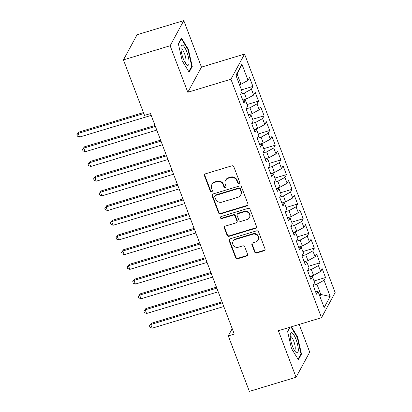 <?xml version="1.0" encoding="UTF-8"?>
<svg xmlns="http://www.w3.org/2000/svg" width="412" height="412" viewBox="0 0 412 412"><rect width="100%" height="100%" fill="white"/><g stroke="black" fill="none" stroke-linecap="round" stroke-linejoin="round"><path stroke-width="0.62" d="M239.032 183.484A1.112 1.04 -151.5 0 0 239.676 182.166L233.851 166.829A1.591 1.483 -151.5 0 0 231.838 165.835L205.387 173.838A1.591 1.483 -151.5 0 0 204.465 175.728L210.29 191.06A1.112 1.04 -151.5 0 0 212.298 191.276A1.112 1.04 -151.5 0 0 212.35 190.437L211.593 188.454A5.093 4.753 -151.5 0 1 211.82 184.602A5.093 4.753 -151.5 0 1 214.544 182.413L216.748 181.743A5.093 4.753 -151.5 0 1 223.201 184.937L223.958 186.924A1.112 1.04 -151.5 0 0 225.961 187.141A1.112 1.04 -151.5 0 0 226.013 186.301L225.261 184.313A5.093 4.753 -151.5 0 1 225.482 180.466A5.093 4.753 -151.5 0 1 228.207 178.272L230.411 177.608A5.093 4.753 -151.5 0 1 236.864 180.801L237.621 182.789A1.112 1.04 -151.5 0 0 239.032 183.484M225.482 180.466L225.761 179.951A5.093 4.753 -151.5 0 1 228.485 177.763L230.689 177.093A5.093 4.753 -151.5 0 1 237.142 180.291L237.899 182.274A1.112 1.04 -151.5 0 0 239.727 182.727M204.702 174.281A1.591 1.483 -151.5 0 0 204.743 175.213L210.568 190.545A1.112 1.04 -151.5 0 0 212.401 190.998M211.82 184.602L212.098 184.087A5.093 4.753 -151.5 0 1 214.822 181.898L217.026 181.228A5.093 4.753 -151.5 0 1 223.479 184.427L224.236 186.409A1.112 1.04 -151.5 0 0 226.064 186.863M254.657 252.005A1.591 1.483 -151.5 0 0 256.676 253.004L264.097 250.759A1.591 1.483 -151.5 0 0 265.014 248.869L258.545 231.843A1.591 1.483 -151.5 0 0 256.532 230.844L230.081 238.847A1.591 1.483 -151.5 0 0 229.16 240.737L235.628 257.763A1.591 1.483 -151.5 0 0 237.647 258.762L246.608 256.048A1.591 1.483 -151.5 0 0 247.53 254.163L244.764 246.876A1.591 1.483 -151.5 0 0 242.745 245.876L238.301 247.221A4.259 3.971 -151.5 0 1 233.707 245.871A4.259 3.971 -151.5 0 1 233.094 241.329A4.259 3.971 -151.5 0 1 235.37 239.501L252.777 234.232A4.259 3.971 -151.5 0 1 257.371 235.576A4.259 3.971 -151.5 0 1 257.989 240.119A4.259 3.971 -151.5 0 1 255.713 241.952L252.808 242.828A1.591 1.483 -151.5 0 0 251.892 244.718L254.657 252.005L254.935 251.49A1.591 1.483 -151.5 0 0 256.954 252.489L264.375 250.244A1.591 1.483 -151.5 0 0 265.055 249.801M234.273 334.091L150.509 113.568L144.519 115.381L123.435 59.884L170.141 45.747L187.815 92.278L230.926 79.228L321.504 317.688L278.399 330.733L296.074 377.263L249.368 391.4L228.289 335.904L234.273 334.091M247.046 205.876A1.591 1.483 -151.5 0 0 247.967 203.992L241.499 186.96A1.591 1.483 -151.5 0 0 239.48 185.961L213.035 193.97A1.591 1.483 -151.5 0 0 212.113 195.855L218.581 212.886A1.591 1.483 -151.5 0 0 220.6 213.885L247.046 205.876L247.324 205.367A1.591 1.483 -151.5 0 0 248.009 204.924M250.022 209.399L256.491 226.43A1.591 1.483 -151.5 0 1 255.569 228.315L229.124 236.323A1.591 1.483 -151.5 0 1 227.105 235.324L224.339 228.037A1.591 1.483 -151.5 0 1 225.261 226.147L235.983 222.902A1.591 1.483 -151.5 0 0 236.905 221.012L235.072 216.182A1.591 1.483 -151.5 0 0 233.053 215.182L221.888 218.561A1.112 1.04 -151.5 0 1 220.523 217.021A1.112 1.04 -151.5 0 1 221.12 216.542L248.009 208.405A1.591 1.483 -151.5 0 1 250.022 209.399M230.926 79.228L244.563 54.08L335.147 292.541L321.504 317.688M241.453 89.873L252.932 86.396L249.584 77.574L248.065 80.371L241.921 64.2L235.911 75.283L242.055 91.459L240.536 94.255L243.889 103.072L245.403 100.276L247.638 106.157L246.118 108.953L249.471 117.775L250.99 114.979L253.22 120.86L251.706 123.657L255.054 132.479L256.573 129.682L258.808 135.563L257.289 138.36L260.642 147.177L262.156 144.38L264.391 150.262L262.877 153.058L266.224 161.88L267.743 159.083L269.978 164.965L268.459 167.761L271.812 176.583L273.326 173.787L275.561 179.663L274.042 182.465L277.394 191.281L278.914 188.485L281.144 194.366L279.63 197.163L282.977 205.985L284.496 203.188L286.731 209.069L285.212 211.866L288.565 220.688L290.079 217.891L292.314 223.768L290.8 226.569L294.147 235.386L295.667 232.589L297.897 238.471L296.382 241.267L299.735 250.089L301.249 247.293L303.484 253.174L301.965 255.97L305.318 264.792L306.832 261.996L309.067 267.872L307.553 270.669L310.9 279.491L312.42 276.694L314.655 282.575L313.135 285.372L316.488 294.194L318.002 291.397L315.376 291.269M252.932 86.396L251.418 89.193L253.648 95.074L246.551 98.937L242.75 100.085M247.035 104.571L258.52 101.1L255.167 92.278L253.648 95.074M258.52 101.1L257 103.896L259.236 109.772L252.134 113.64L248.338 114.788M252.618 119.274L264.102 115.798L260.75 106.976L259.236 109.772M264.102 115.798L262.583 118.594L264.818 124.475L257.716 128.343L253.921 129.492M258.206 133.977L269.685 130.501L266.337 121.679L264.818 124.475M269.685 130.501L268.171 133.297L270.406 139.179L263.304 143.041L259.508 144.19M263.788 148.675L275.273 145.199L271.92 136.382L270.406 139.179M275.273 145.199L273.753 148.001L275.988 153.877L268.887 157.745L265.091 158.893M269.376 163.379L280.855 159.902L277.508 151.08L275.988 153.877M280.855 159.902L279.341 162.699L281.571 168.58L274.474 172.448L270.674 173.596M274.959 178.082L286.443 174.606L283.09 165.784L281.571 168.58M286.443 174.606L284.924 177.402L287.159 183.283L280.057 187.146L276.261 188.294M280.541 192.78L292.026 189.304L288.673 180.487L287.159 183.283M292.026 189.304L290.506 192.105L292.741 197.981L285.64 201.849L281.844 202.998M286.129 207.483L297.608 204.007L294.261 195.185L292.741 197.981M297.608 204.007L296.094 206.803L298.329 212.685L291.227 216.552L287.427 217.701M291.711 222.186L303.196 218.71L299.843 209.888L298.329 212.685M303.196 218.71L301.677 221.507L303.912 227.388L296.81 231.25L293.014 232.399M297.299 236.885L308.779 233.408L305.426 224.592L303.912 227.388M308.779 233.408L307.264 236.205L309.494 242.086L302.393 245.954L298.597 247.102M302.882 251.588L314.361 248.112L311.014 239.29L309.494 242.086M314.361 248.112L312.847 250.908L315.082 256.789L307.98 260.652L304.185 261.805M308.464 266.291L319.949 262.815L316.596 253.993L315.082 256.789M319.949 262.815L318.43 265.611L320.665 271.493L313.563 275.355L309.767 276.503M314.052 280.989L325.531 277.513L322.184 268.696L320.665 271.493M325.531 277.513L324.017 280.309L330.161 296.486L324.146 307.568L318.002 291.397M312.42 276.694L309.788 276.565M319.341 294.915L320.824 294.467L316.916 284.177L313.172 285.31M324.017 280.309L316.916 284.177M330.161 296.486L320.824 294.467L319.851 296.259M306.832 261.996L304.205 261.862M313.563 275.355L311.328 269.474L307.584 270.607M318.43 265.611L311.328 269.474M301.249 247.293L298.623 247.164M307.98 260.652L305.745 254.776L302.001 255.909M312.847 250.908L305.745 254.776M295.667 232.589L293.035 232.461M302.393 245.954L300.163 240.072L296.413 241.205M307.264 236.205L300.163 240.072M290.079 217.891L287.452 217.757M296.81 231.25L294.575 225.369L290.831 226.502M301.677 221.507L294.575 225.369M284.496 203.188L281.87 203.059M291.227 216.552L288.992 210.671L285.248 211.804M296.094 206.803L288.992 210.671M278.914 188.485L276.282 188.356M285.64 201.849L283.41 195.968L279.66 197.101M290.506 192.105L283.41 195.968M273.326 173.787L270.699 173.653M280.057 187.146L277.822 181.265L274.078 182.398M284.924 177.402L277.822 181.265M267.743 159.083L265.112 158.955M274.474 172.448L272.239 166.566L268.495 167.699M279.341 162.699L272.239 166.566M262.156 144.38L259.529 144.252M268.887 157.745L266.652 151.863L262.908 152.996M273.753 148.001L266.652 151.863M256.573 129.682L253.947 129.548M263.304 143.041L261.069 137.16L257.325 138.298M268.171 133.297L261.069 137.16M250.99 114.979L248.359 114.85M257.716 128.343L255.486 122.462L251.737 123.595M262.583 118.594L255.486 122.462M245.403 100.276L242.776 100.147M252.134 113.64L249.899 107.759L246.155 108.892M257 103.896L249.899 107.759M246.551 98.937L244.316 93.055L240.572 94.194M251.418 89.193L244.316 93.055M296.074 377.263L309.711 352.116L299.194 324.44M187.815 92.278L201.453 67.13L183.778 20.6L170.141 45.747M183.778 20.6L137.078 34.737L123.435 59.884M201.453 67.13L244.563 54.08M232.213 328.663L228.289 335.904M248.065 80.371L240.963 84.239L237.055 73.944L236.081 75.741M240.963 84.239L239.48 84.687M241.921 64.2L237.055 73.944M192.25 66.481L188.408 49.435L181.471 38.105L178.37 43.826L182.207 60.868L189.144 72.198L192.25 66.481L191.462 66.718M289.832 327.272L287.602 331.387L291.438 348.434L298.381 359.758L301.481 354.042L297.644 336.995L291.397 326.798M212.35 194.412A1.591 1.483 -151.5 0 0 212.391 195.345L218.86 212.371A1.591 1.483 -151.5 0 0 220.878 213.37L247.324 205.367M240.047 189.17A1.112 1.04 -151.5 0 0 238.636 188.475L215.419 195.499A1.112 1.04 -151.5 0 0 214.776 196.823L215.569 198.914A5.093 4.753 -151.5 0 0 222.027 202.107L237.894 197.307A5.093 4.753 -151.5 0 0 240.618 195.118A5.093 4.753 -151.5 0 0 240.84 191.266L240.047 189.17L240.325 188.66A1.112 1.04 -151.5 0 0 238.914 187.96L238.636 188.475M214.822 195.978L215.1 195.463A1.112 1.04 -151.5 0 1 215.697 194.984L238.914 187.96M240.618 195.118L240.896 194.603A5.093 4.753 -151.5 0 0 241.118 190.751L240.84 191.266M240.325 188.66L241.118 190.751M224.576 226.59A1.591 1.483 -151.5 0 0 224.617 227.522L227.383 234.809A1.591 1.483 -151.5 0 0 229.402 235.808L255.847 227.805A1.591 1.483 -151.5 0 0 256.532 227.362M236.838 222.217L237.116 221.702A1.591 1.483 -151.5 0 0 237.183 220.502L235.35 215.667A1.591 1.483 -151.5 0 0 233.331 214.667L222.166 218.051L221.888 218.561M220.703 216.784A1.112 1.04 -151.5 0 0 222.166 218.051M247.112 219.534A4.259 3.971 -151.5 0 0 249.389 217.706A4.259 3.971 -151.5 0 0 248.776 213.159A4.259 3.971 -151.5 0 0 244.182 211.814L238.048 213.668A1.591 1.483 -151.5 0 0 237.127 215.558L238.965 220.394A1.591 1.483 -151.5 0 0 240.979 221.388L247.112 219.534M249.389 217.706L249.672 217.191A4.259 3.971 -151.5 0 0 249.054 212.649A4.259 3.971 -151.5 0 0 244.46 211.299L244.182 211.814M237.199 214.353L237.477 213.838A1.591 1.483 -151.5 0 1 238.327 213.159L244.46 211.299M252.123 243.271A1.591 1.483 -151.5 0 0 252.17 244.203L254.935 251.49M257.989 240.119L258.267 239.609A4.259 3.971 -151.5 0 0 257.649 235.061A4.259 3.971 -151.5 0 0 253.056 233.717L252.777 234.232M233.094 241.329L233.372 240.819A4.259 3.971 -151.5 0 1 235.649 238.986L253.056 233.717M229.396 239.29A1.591 1.483 -151.5 0 0 229.438 240.222L235.906 257.248A1.591 1.483 -151.5 0 0 237.925 258.247L246.891 255.538A1.591 1.483 -151.5 0 0 247.571 255.095M187.939 49.574L188.408 49.435M297.17 337.14L297.644 336.995M300.698 354.279L301.481 354.042M143.448 112.569L78.867 132.113L78.172 133.395L79.567 137.072L151.199 115.391M143.814 113.527L78.172 133.395L76.853 134.703L78.867 132.113M79.567 137.072L77.415 136.171L76.853 134.703M244.429 100.229L244.208 99.647M155.02 125.454L84.455 146.816L83.76 148.099L85.155 151.776L156.781 130.094M155.386 126.417L83.76 148.099L82.441 149.407L84.455 146.816M85.155 151.776L82.997 150.874L82.441 149.407M250.017 114.933L249.796 114.345M160.608 140.157L90.037 161.514L89.342 162.802L90.738 166.474L162.369 144.792M160.974 141.12L89.342 162.802L88.024 164.105L90.037 161.514M90.738 166.474L88.585 165.578L88.024 164.105M189.057 61.852A10.542 2.791 73.2 0 0 185.338 48.59A10.542 2.791 73.2 0 0 181.053 46.747A10.542 2.791 73.2 0 0 180.961 48.637A10.542 2.791 73.2 0 0 186.425 64.504A10.542 2.791 73.2 0 0 189.057 61.852M185.132 62.706A7.215 1.911 73.2 0 0 185.328 62.686A7.215 1.911 73.2 0 0 186.008 60.301A7.215 1.911 73.2 0 0 184.133 52.643A7.215 1.911 73.2 0 0 181.146 48.874A7.215 1.911 73.2 0 0 180.976 48.961M178.411 44.027L181.29 38.728L188.011 49.703L191.734 66.219L188.799 71.631M298.293 349.412A10.542 2.791 73.2 0 0 294.57 336.151A10.542 2.791 73.2 0 0 290.285 334.312A10.542 2.791 73.2 0 0 290.192 336.197A10.542 2.791 73.2 0 0 295.662 352.064A10.542 2.791 73.2 0 0 298.293 349.412M294.369 350.267A7.215 1.911 73.2 0 0 294.559 350.246A7.215 1.911 73.2 0 0 295.244 347.862A7.215 1.911 73.2 0 0 293.365 340.204A7.215 1.911 73.2 0 0 290.383 336.434A7.215 1.911 73.2 0 0 290.208 336.522M287.648 331.588L290.017 327.216M290.923 326.943L297.248 337.263L300.966 353.779L298.031 359.192M255.6 129.631L255.378 129.049M166.19 154.861L95.625 176.218L94.925 177.5L96.326 181.177L167.952 159.495M166.556 155.818L94.925 177.5L93.606 178.808L95.625 176.218M96.326 181.177L94.168 180.276L93.606 178.808M261.182 144.334L260.961 143.752M171.778 169.559L101.208 190.921L100.513 192.203L101.908 195.88L173.54 174.199M172.144 170.522L100.513 192.203L99.194 193.511L101.208 190.921M101.908 195.88L99.75 194.979L99.194 193.511M266.77 159.037L266.549 158.45M177.361 184.262L106.79 205.619L106.095 206.906L107.491 210.578L179.122 188.897M177.727 185.225L106.095 206.906L104.777 208.209L106.79 205.619M107.491 210.578L105.338 209.682L104.777 208.209M272.353 173.735L272.131 173.153M182.943 198.965L112.378 220.322L111.683 221.605L113.079 225.282L184.705 203.6M183.309 199.923L111.683 221.605L110.365 222.913L112.378 220.322M113.079 225.282L110.921 224.38L110.365 222.913M277.94 188.439L277.719 187.857M188.531 213.663L117.961 235.025L117.266 236.308L118.661 239.98L190.293 218.303M188.897 214.626L117.266 236.308L115.947 237.616L117.961 235.025M118.661 239.98L116.503 239.084L115.947 237.616M283.523 203.142L283.302 202.555M194.114 228.366L123.543 249.724L122.848 251.006L124.244 254.683L195.875 233.001M194.479 229.33L122.848 251.006L121.53 252.314L123.543 249.724M124.244 254.683L122.091 253.787L121.53 252.314M289.106 217.84L288.884 217.258M199.696 243.07L129.131 264.427L128.436 265.709L129.832 269.386L201.463 247.705M200.062 244.028L128.436 265.709L127.117 267.017L129.131 264.427M129.832 269.386L127.674 268.485L127.117 267.017M294.693 232.543L294.472 231.961M205.284 257.768L134.714 279.13L134.018 280.412L135.414 284.084L207.045 262.408M205.65 258.731L134.018 280.412L132.7 281.72L134.714 279.13M135.414 284.084L133.261 283.188L132.7 281.72M300.276 247.246L300.054 246.659M210.867 272.471L140.301 293.828L139.606 295.11L141.002 298.788L212.628 277.106M211.232 273.434L139.606 295.11L138.288 296.419L140.301 293.828M141.002 298.788L138.844 297.891L138.288 296.419M305.858 261.944L305.637 261.363M216.455 287.174L145.884 308.531L145.189 309.814L146.584 313.491L218.216 291.809M216.82 288.132L145.189 309.814L143.87 311.122L145.884 308.531M146.584 313.491L144.427 312.59L143.87 311.122M311.446 276.648L311.225 276.066M222.037 301.872L151.467 323.235L150.771 324.517L152.167 328.189L223.798 306.513M222.403 302.835L150.771 324.517L149.453 325.82L151.467 323.235M152.167 328.189L150.014 327.293L149.453 325.82M237.142 180.291L236.864 180.801M230.689 177.093L230.411 177.608M228.485 177.763L228.207 178.272M224.236 186.409L223.958 186.924M223.479 184.427L223.201 184.937M217.026 181.228L216.748 181.743M214.822 181.898L214.544 182.413M210.568 190.545L210.29 191.06M204.743 175.213L204.465 175.728M237.899 182.274L237.621 182.789M220.878 213.37L220.6 213.885M218.86 212.371L218.581 212.886M212.391 195.345L212.113 195.855M215.697 194.984L215.419 195.499M255.847 227.805L255.569 228.315M229.402 235.808L229.124 236.323M227.383 234.809L227.105 235.324M224.617 227.522L224.339 228.037M237.183 220.502L236.905 221.012M235.35 215.667L235.072 216.182M233.331 214.667L233.053 215.182M238.327 213.159L238.048 213.668M252.17 244.203L251.892 244.718M235.649 238.986L235.37 239.501M246.891 255.538L246.608 256.048M237.925 258.247L237.647 258.762M235.906 257.248L235.628 257.763M229.438 240.222L229.16 240.737M264.375 250.244L264.097 250.759M256.954 252.489L256.676 253.004M243.492 100.183L243.384 99.895M249.075 114.886L248.966 114.598M254.657 129.584L254.549 129.301M260.245 144.288L260.137 143.999M265.828 158.991L265.719 158.702M271.415 173.689L271.302 173.406M276.998 188.392L276.89 188.104M282.581 203.095L282.472 202.807M288.168 217.793L288.06 217.51M293.751 232.497L293.643 232.208M299.333 247.2L299.225 246.912M304.921 261.898L304.813 261.615M310.504 276.601L310.396 276.313"/></g></svg>
